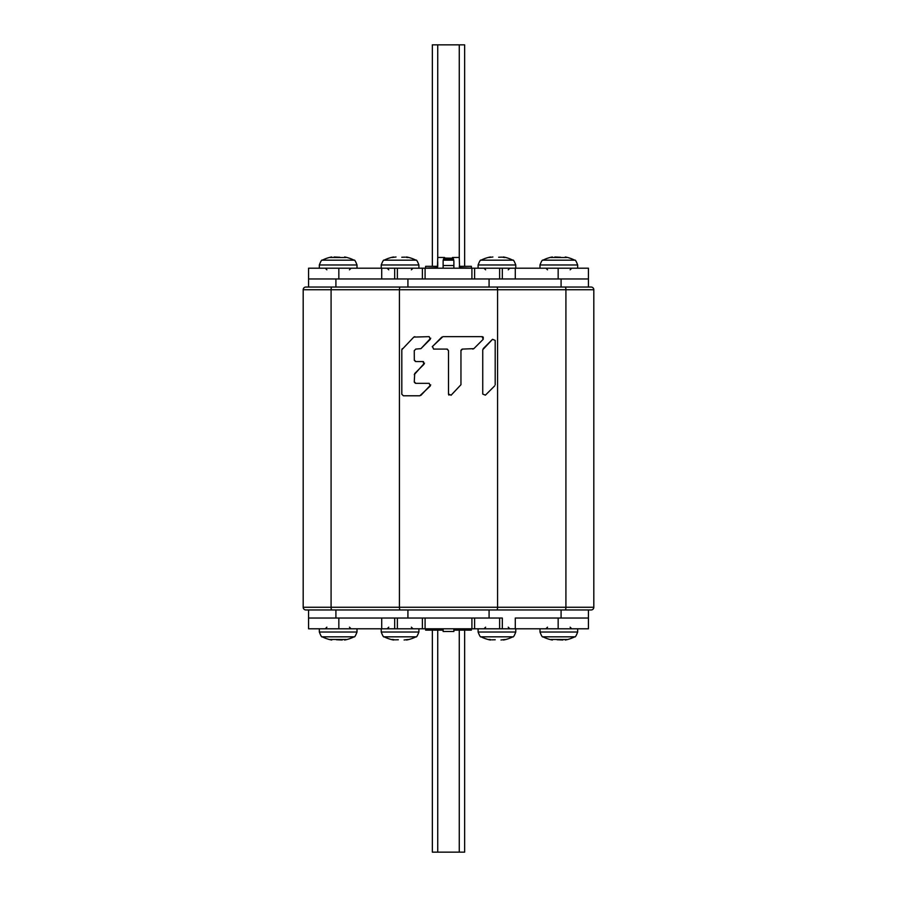 <?xml version="1.0" encoding="UTF-8"?>
<svg xmlns="http://www.w3.org/2000/svg" width="897" height="897" viewBox="0 0 897 897"><rect width="100%" height="100%" fill="white"/><g stroke="black" fill="none" stroke-linecap="round" stroke-linejoin="round"><path stroke-width="1.35" d="M335.915 609.96L335.915 618.033L308.568 618.033L308.568 628.797L338.842 628.797L338.842 618.033L308.568 618.033L308.568 609.96L400.264 609.96A2.691 0.83 -90 0 1 399.434 607.269L565.917 607.269A2.691 0.83 -90 0 1 565.088 609.96L591.123 609.96A2.691 2.691 0 0 0 593.814 607.269L593.814 289.731A2.691 2.691 0 0 0 591.123 287.04L565.088 287.04A2.691 0.83 -90 0 1 565.917 289.731L303.186 289.731A2.691 2.691 0 0 1 305.877 287.04L489.078 287.04L489.078 278.967M561.085 287.04L561.085 278.967L588.432 278.967L588.432 268.203L558.158 268.203L558.158 278.967L588.432 278.967L588.432 287.04L335.915 287.04L335.915 278.967L308.568 278.967L338.842 278.967L338.842 268.203L308.568 268.203L308.568 287.04M303.186 607.269A2.691 2.691 0 0 0 305.877 609.96L331.912 609.96A2.691 0.83 90 0 1 331.083 607.269L331.083 289.731A2.691 0.83 90 0 1 331.912 287.04L305.877 287.04A2.691 2.691 0 0 0 303.186 289.731L303.186 607.269L399.434 607.269L399.434 289.731A2.691 0.83 -90 0 1 400.264 287.04M400.264 609.96L561.085 609.96L489.078 609.96L489.078 618.033M593.814 289.731L565.917 289.731L565.917 607.269L593.814 607.269A2.691 2.691 0 0 1 591.123 609.96A2.691 2.691 0 0 0 593.814 607.269A2.691 2.691 0 0 1 591.123 609.96M414.313 360.392L414.257 350.649L415.816 349.09L420.94 348.641L430.28 339.301L429.181 336.644L413.797 337.093L401.811 349.74L401.811 394.232L403.358 395.79L419.841 395.79L430.28 385.99L429.181 383.333L415.816 383.333L414.257 381.774L414.717 373.544L424.057 364.204L422.947 361.547L415.816 361.547L414.257 359.989L415.401 361.491M401.811 349.74L402.26 348.641M451.012 395.297L460.957 384.723L460.957 350.649L462.504 349.09L473.863 348.641L483.203 339.301L482.093 336.644L442.916 336.644L432.477 346.433L433.576 349.09L446.941 349.09L448.5 350.649L448.5 394.063L451.157 395.162L460.957 384.723M494.74 385.822L485.4 395.162L482.743 394.063L482.743 349.74L492.531 339.301L495.189 340.4L495.189 384.723M414.257 374.643L424.505 363.106M423.541 361.659L422.947 361.547M414.313 382.178L415.401 383.277M420.94 395.33L430.739 384.891M414.907 336.644L413.797 337.093M420.94 348.641L430.739 338.203M448.556 394.467L448.96 395.162M448.5 350.649L447.356 349.146M441.817 337.093L432.231 346.769M483.203 339.301L483.248 337.16M482.698 336.756L482.093 336.644M472.764 349.09L473.863 348.641L472.764 349.09M462.101 349.146L461.002 350.234M483.203 348.641L492.531 339.301M338.842 628.797L515.293 628.797L515.293 618.033L588.432 618.033L558.158 618.033L558.158 628.797L588.432 628.797L588.432 609.96L561.085 609.96L561.085 618.033M335.915 618.033L394.68 618.033L381.707 618.033L381.707 628.797M558.158 268.203L381.707 268.203L381.707 278.967L394.68 278.967L335.915 278.967M561.085 278.967L502.32 278.967L515.293 278.967L515.293 268.203M464.646 266.319L464.646 44.85L432.354 44.85L432.354 266.319M432.354 630.143L432.354 852.15L464.646 852.15L464.646 630.143M502.32 628.797L502.32 618.033L394.68 618.033L394.68 628.797M422.397 628.797L422.397 618.033M474.603 618.033L474.603 628.797M515.293 628.797L558.158 628.797M453.882 628.797L453.882 631.488L443.118 631.488L443.118 628.797M394.68 268.203L394.68 278.967L502.32 278.967L502.32 268.203M474.603 268.203L474.603 278.967M422.397 278.967L422.397 268.203M381.707 268.203L338.842 268.203M453.882 261.049L453.882 268.203M453.882 265.512L443.118 265.512L443.118 268.203M354.068 260.186L322.27 260.186C321.754 259.592 320.778 261.184 319.332 264.974L357.006 264.974C355.56 261.184 354.584 259.592 354.068 260.186A34.983 34.983 0 0 0 344.627 256.968L346.208 257.495M330.13 257.495L345.648 257.529M330.69 257.529L331.711 256.968A34.983 34.983 0 0 0 322.27 260.186M331.834 257.361L330.69 257.248M339.885 257.248L334.133 257.002M336.98 257.45L338.169 257.54M336.453 264.974L339.885 264.974M574.73 260.186L542.932 260.186C542.416 259.592 541.44 261.184 539.994 264.974L577.668 264.974C576.222 261.184 575.246 259.592 574.73 260.186A34.983 34.983 0 0 0 565.289 256.968L566.87 257.495M550.792 257.495L566.31 257.529M551.352 257.529L552.373 256.968A34.983 34.983 0 0 0 542.932 260.186M552.496 257.361L551.352 257.248M560.547 257.248L554.795 257.002M557.642 257.45L558.831 257.54M557.115 264.974L560.547 264.974M322.27 636.814L354.068 636.814C354.584 637.408 355.56 635.816 357.006 632.026L319.332 632.026C320.778 635.816 321.754 637.408 322.27 636.814A34.983 34.983 0 0 0 331.711 640.032L330.13 639.505M346.208 639.505L330.69 639.471M345.648 639.471L344.627 640.032A34.983 34.983 0 0 0 354.068 636.814M344.504 639.639L345.648 639.752M336.453 639.752L342.206 639.998M339.358 639.55L338.169 639.46M339.885 632.026L336.453 632.026M542.932 636.814L574.73 636.814C575.246 637.408 576.222 635.816 577.668 632.026L539.994 632.026C541.44 635.816 542.416 637.408 542.932 636.814A34.983 34.983 0 0 0 552.373 640.032L550.792 639.505M566.87 639.505L551.352 639.471M566.31 639.471L565.289 640.032A34.983 34.983 0 0 0 574.73 636.814M565.166 639.639L566.31 639.752M557.115 639.752L562.868 639.998M560.02 639.55L558.831 639.46M560.547 632.026L557.115 632.026M512.837 260.186L481.039 260.186C480.545 259.569 479.57 261.162 478.101 264.974L515.775 264.974C514.306 261.162 513.331 259.569 512.837 260.186A34.983 34.983 0 0 0 503.396 256.968L504.977 257.495M498.654 257.248L502.163 257.147M504.417 257.529L502.69 257.248M488.899 257.495L492.902 257.002M490.603 257.361L489.459 257.248L490.48 256.968A34.983 34.983 0 0 0 481.039 260.186M495.222 264.974L498.654 264.974M415.961 260.186L384.163 260.186C383.669 259.569 382.694 261.162 381.225 264.974L418.899 264.974C417.43 261.162 416.455 259.569 415.961 260.186A34.983 34.983 0 0 0 406.52 256.968L408.101 257.495M401.778 257.248L405.287 257.147M407.541 257.529L406.375 257.361M392.023 257.495L396.026 257.002M393.727 257.361L392.583 257.248L393.604 256.968A34.983 34.983 0 0 0 384.163 260.186M398.346 264.974L401.778 264.974M384.163 636.814L415.961 636.814C416.455 637.431 417.43 635.838 418.899 632.026L381.225 632.026C382.694 635.838 383.669 637.431 384.163 636.814A34.983 34.983 0 0 0 393.604 640.032L392.023 639.505M398.346 639.752L394.837 639.853M392.583 639.471L394.31 639.752M408.101 639.505L404.099 639.998M406.397 639.639L407.541 639.752L406.52 640.032A34.983 34.983 0 0 0 415.961 636.814M401.778 632.026L398.346 632.026M481.039 636.814L512.837 636.814C513.331 637.431 514.306 635.838 515.775 632.026L478.101 632.026C479.57 635.838 480.545 637.431 481.039 636.814A34.983 34.983 0 0 0 490.48 640.032L488.899 639.505M495.222 639.752L491.713 639.853M489.459 639.471L490.625 639.639M504.977 639.505L500.975 639.998M503.273 639.639L504.417 639.752L503.396 640.032A34.983 34.983 0 0 0 512.837 636.814M498.654 632.026L495.222 632.026M472.719 268.203L459.578 267.665L459.264 266.476M437.736 266.476L437.422 267.665L424.281 268.203M452.458 257.506L459.264 257.439L459.578 268.203M453.882 261.128L453.882 261.139C452.38 257.17 452.234 256.452 453.445 259.02M437.422 268.203L437.736 257.439L444.553 257.495M443.118 265.512L443.14 260.601M443.555 259.02C444.789 256.396 444.643 257.114 443.118 261.15L443.499 259.155M443.993 258.213L453.007 258.213L444.105 258.056M443.432 259.345A5.382 5.382 0 0 1 443.443 259.3L453.557 259.3A5.382 5.382 0 0 1 453.568 259.334M453.714 259.838L443.286 259.838M453.792 260.175L443.208 260.175M471.374 267.665L471.374 266.319L459.264 266.319M437.736 261.666L437.736 266.319L425.627 266.319L425.627 267.665M425.627 628.797L425.627 630.143L443.118 630.143M453.882 630.143L471.374 630.143L471.374 628.797M496.736 287.04A2.691 0.83 90 0 1 497.566 289.731L497.566 607.269A2.691 0.83 90 0 1 496.736 609.96M407.922 618.033L407.922 609.96M407.922 287.04L407.922 278.967M459.264 257.439L459.264 44.85M437.736 44.85L437.736 258.213M437.736 630.143L437.736 852.15M459.264 852.15L459.264 630.143M425.088 618.033L425.088 628.797M471.912 628.797L471.912 618.033M499.629 628.797L499.629 618.033M397.371 618.033L397.371 628.797M471.912 278.967L471.912 268.203M425.088 268.203L425.088 278.967M397.371 268.203L397.371 278.967M499.629 278.967L499.629 268.203M326.867 269.818L325.252 268.203L326.867 269.818M319.332 268.203L319.332 264.974M357.006 268.203L357.006 264.974M349.471 269.818L351.086 268.203M547.529 269.818L545.914 268.203M539.994 268.203L539.994 264.974M577.668 268.203L577.668 264.974M570.133 269.818L571.748 268.203M349.471 627.182L351.086 628.797M357.006 628.797L357.006 632.026M319.332 628.797L319.332 632.026M326.867 627.182L325.252 628.797M570.133 627.182L571.748 628.797L570.133 627.182M577.668 628.797L577.668 632.026M539.994 628.797L539.994 632.026M547.529 627.182L545.914 628.797M485.636 269.818L484.021 268.203M478.101 268.203L478.101 264.974M515.775 268.203L515.775 264.974M508.24 269.818L509.855 268.203M388.76 269.818L387.145 268.203M381.225 268.203L381.225 264.974M418.899 268.203L418.899 264.974M411.364 269.818L412.979 268.203M411.364 627.182L412.979 628.797M418.899 628.797L418.899 632.026M381.225 628.797L381.225 632.026M388.76 627.182L387.145 628.797M508.24 627.182L509.855 628.797M515.775 628.797L515.775 632.026M478.101 628.797L478.101 632.026M485.636 627.182L484.021 628.797"/></g></svg>
